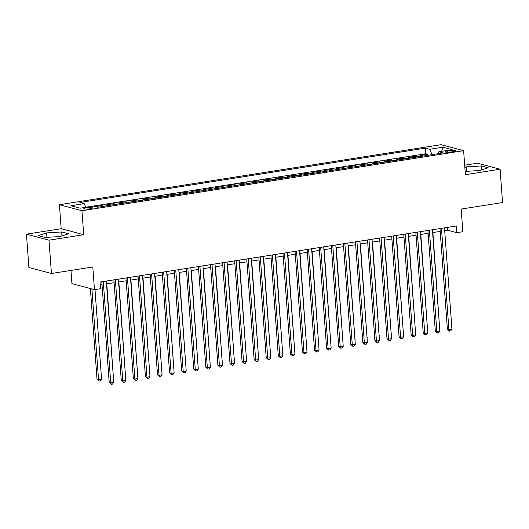 <?xml version="1.0" encoding="UTF-8"?>
<svg xmlns="http://www.w3.org/2000/svg" width="529" height="529" viewBox="0 0 529 529"><rect width="100%" height="100%" fill="white"/><g stroke="black" fill="none" stroke-linecap="round" stroke-linejoin="round"><path stroke-width="0.79" d="M90.089 208.796A4.338 0.734 -4.2 0 0 92.469 207.963A4.338 0.734 -4.2 0 0 86.194 207.758A4.338 0.734 -4.2 0 0 83.813 208.598A4.338 0.734 -4.2 0 0 90.089 208.796M70.959 270.438L71.931 283.65L94.466 289.661L100.503 288.708L100.014 282.043L456.315 226.002L456.805 232.661L462.849 231.715L461.182 209.054L502.55 202.547L500.103 169.22L477.561 163.21L464.687 165.233M26.45 234.168L28.897 267.495L51.439 273.506L48.985 240.179L83.714 234.717L81.949 210.727L59.413 204.71L61.172 228.707L26.45 234.168L48.985 240.179M81.949 210.727L463.616 150.686L441.08 144.675L59.413 204.71M422.909 156.081A5.422 2.347 -98.9 0 0 422.764 156.035L420.542 155.44L427.789 154.303L427.862 155.308M418.082 156.842A5.422 2.347 -98.9 0 0 417.936 156.796L415.708 156.2L415.781 157.206M415.708 156.2L408.461 157.344L410.689 157.933A5.422 2.347 -98.9 0 1 410.835 157.986M398.754 159.884A5.422 2.347 -98.9 0 0 398.608 159.837L396.386 159.242L403.634 158.105L403.706 159.103M386.679 161.781A5.422 2.347 -98.9 0 0 386.534 161.735L384.305 161.14L391.553 160.003L391.625 161.008M374.598 163.686A5.422 2.347 -98.9 0 0 374.453 163.633L372.231 163.044L379.478 161.9L379.551 162.906M362.524 165.584A5.422 2.347 -98.9 0 0 362.372 165.537L360.15 164.942L367.397 163.805L367.47 164.803M350.443 167.481A5.422 2.347 -98.9 0 0 350.297 167.435L348.075 166.84L355.323 165.703L355.395 166.701M338.362 169.386A5.422 2.347 -98.9 0 0 338.216 169.333L335.994 168.744L343.242 167.6L343.314 168.606M326.287 171.284A5.422 2.347 -98.9 0 0 326.142 171.237L323.92 170.642L331.167 169.505L331.24 170.503M314.206 173.181A5.422 2.347 -98.9 0 0 314.061 173.135L311.839 172.54L319.086 171.403L319.159 172.401M302.132 175.086A5.422 2.347 -98.9 0 0 301.986 175.033L299.764 174.444L307.005 173.3L307.084 174.306M290.051 176.984A5.422 2.347 -98.9 0 0 289.905 176.937L287.683 176.342L294.931 175.198L295.003 176.203M277.976 178.881A5.422 2.347 -98.9 0 0 277.831 178.835L275.602 178.24L282.85 177.103L282.922 178.101M265.895 180.779A5.422 2.347 -98.9 0 0 265.75 180.733L263.528 180.144L270.775 179L270.848 180.005M253.821 182.684A5.422 2.347 -98.9 0 0 253.675 182.637L251.447 182.042L258.694 180.898L258.767 181.903M241.74 184.581A5.422 2.347 -98.9 0 0 241.594 184.535L239.373 183.94L246.62 182.803L246.693 183.801M229.665 186.479A5.422 2.347 -98.9 0 0 229.513 186.433L227.291 185.838L234.539 184.7L234.612 185.705M217.584 188.384A5.422 2.347 -98.9 0 0 217.439 188.331L215.217 187.742L222.464 186.598L222.537 187.603M205.503 190.281A5.422 2.347 -98.9 0 0 205.358 190.235L203.136 189.64L210.383 188.503L210.456 189.501M193.429 192.179A5.422 2.347 -98.9 0 0 193.283 192.133L191.062 191.538L198.309 190.4L198.382 191.405M181.348 194.083A5.422 2.347 -98.9 0 0 181.202 194.031L178.981 193.442L186.228 192.298L186.301 193.303M169.273 195.981A5.422 2.347 -98.9 0 0 169.128 195.935L166.906 195.34L174.147 194.203L174.226 195.201M157.192 197.879A5.422 2.347 -98.9 0 0 157.047 197.833L154.825 197.238L162.072 196.1L162.145 197.105M145.118 199.783A5.422 2.347 -98.9 0 0 144.972 199.731L142.744 199.142L149.991 197.998L150.064 199.003M133.037 201.681A5.422 2.347 -98.9 0 0 132.891 201.635L130.67 201.04L137.917 199.902L137.99 200.901M120.962 203.579A5.422 2.347 -98.9 0 0 120.817 203.533L118.589 202.938L125.836 201.8L125.909 202.805M108.881 205.483A5.422 2.347 -98.9 0 0 108.736 205.431L106.514 204.842L113.761 203.698L113.834 204.703M95.299 206.601L101.68 205.602L101.753 206.601M449.921 150.567L447.263 150.99A4.206 0.714 -4.2 0 0 444.962 151.797A4.206 0.714 -4.2 0 0 451.039 151.995L453.697 151.578A4.206 0.714 -4.2 0 0 456.005 150.765A4.206 0.714 -4.2 0 0 449.921 150.567L450.034 152.127M432.127 154.633L429.601 149.297L425.336 148.16L79.905 202.495L84.171 203.632L70.886 205.721L80.144 208.195L93.428 206.105L97.693 207.242L443.123 152.907L438.858 151.77L438.012 153.708M429.601 149.297L442.885 147.207L452.143 149.674L438.858 151.77M427.789 154.303L425.746 153.76L85.863 207.223M101.68 205.602L103.902 206.191A5.422 2.347 81.1 0 1 104.048 206.244M113.761 203.698L115.983 204.293A5.422 2.347 81.1 0 1 116.129 204.339M125.836 201.8L128.064 202.395A5.422 2.347 81.1 0 1 128.21 202.442M137.917 199.902L140.139 200.491A5.422 2.347 81.1 0 1 140.284 200.544M149.991 197.998L152.22 198.593A5.422 2.347 81.1 0 1 152.365 198.639M162.072 196.1L164.294 196.695A5.422 2.347 81.1 0 1 164.44 196.742M174.147 194.203L176.375 194.791A5.422 2.347 81.1 0 1 176.521 194.844M186.228 192.298L188.45 192.893A5.422 2.347 81.1 0 1 188.595 192.94M198.309 190.4L200.531 190.995A5.422 2.347 81.1 0 1 200.676 191.042M210.383 188.503L212.605 189.091A5.422 2.347 81.1 0 1 212.751 189.144M222.464 186.598L224.686 187.193A5.422 2.347 81.1 0 1 224.832 187.24M234.539 184.7L236.761 185.295A5.422 2.347 81.1 0 1 236.906 185.342M246.62 182.803L248.842 183.391A5.422 2.347 81.1 0 1 248.987 183.444M258.694 180.898L260.923 181.493A5.422 2.347 81.1 0 1 261.068 181.54M270.775 179L272.997 179.596A5.422 2.347 81.1 0 1 273.143 179.642M282.85 177.103L285.078 177.691A5.422 2.347 81.1 0 1 285.224 177.744M294.931 175.198L297.153 175.793A5.422 2.347 81.1 0 1 297.298 175.84M307.005 173.3L309.234 173.896A5.422 2.347 81.1 0 1 309.379 173.942M319.086 171.403L321.308 171.998A5.422 2.347 81.1 0 1 321.453 172.044M331.167 169.505L333.389 170.093A5.422 2.347 81.1 0 1 333.534 170.14M343.242 167.6L345.463 168.196A5.422 2.347 81.1 0 1 345.609 168.242M355.323 165.703L357.544 166.298A5.422 2.347 81.1 0 1 357.69 166.344M367.397 163.805L369.619 164.393A5.422 2.347 81.1 0 1 369.764 164.446M379.478 161.9L381.7 162.496A5.422 2.347 81.1 0 1 381.845 162.542M391.553 160.003L393.781 160.598A5.422 2.347 81.1 0 1 393.926 160.644M403.634 158.105L405.855 158.693A5.422 2.347 81.1 0 1 406.001 158.746M94.466 289.661L92.8 267L51.439 273.506M463.616 150.686L465.381 174.682L500.103 169.22M444.697 230.697L447.673 230.227L456.805 232.661M100.226 284.88L102.018 284.595M106.514 283.888L114.092 282.698M118.589 281.99L126.173 280.8M130.67 280.092L138.254 278.895M142.744 278.194L150.329 276.998M154.825 276.29L162.41 275.1M166.906 274.392L174.484 273.202M178.981 272.495L186.565 271.298M191.062 270.59L198.639 269.4M203.136 268.692L210.721 267.502M215.217 266.795L222.795 265.598M227.291 264.89L234.876 263.7M239.373 262.992L246.95 261.802M251.447 261.095L259.031 259.898M263.528 259.19L271.113 258M275.602 257.292L283.187 256.102M287.683 255.395L295.268 254.198M299.758 253.49L307.342 252.3M311.839 251.592L319.423 250.402M323.92 249.695L331.498 248.498M335.994 247.79L343.579 246.6M348.075 245.892L355.653 244.702M360.15 243.995L367.734 242.798M372.231 242.097L379.809 240.9M384.305 240.192L391.89 239.002M396.386 238.295L403.971 237.098M408.461 236.397L416.045 235.2M420.542 234.492L428.126 233.302M432.616 232.595L440.201 231.404M447.461 227.391L447.673 230.227M425.746 153.76L425.336 148.16M84.171 203.632L85.896 207.289M441.662 151.327L442.885 147.207M465.136 171.409L479.922 170.497L488.181 167.759L481.397 165.947L466.347 166.873L464.839 167.369M83.714 234.717L61.172 228.707M45.157 237.442L60.207 236.516L68.472 233.778L61.681 231.966L46.631 232.892L38.372 235.636L45.157 237.442M466.671 171.31L466.347 166.873M481.688 169.908L481.397 165.947M46.962 237.336L46.631 232.892M61.972 235.927L61.681 231.966M439.996 228.568L447.389 329.25L448.909 329.66L441.47 228.336M451.931 329.183L450.695 330.936L449.485 331.128L448.909 329.66L451.931 329.183L444.492 227.86M449.485 331.128L447.389 329.25M439.48 325.976L432.887 232.548M439.744 325.937L439.5 326.287M427.915 230.465L435.307 331.154L436.835 331.557L429.389 230.234M439.85 331.081L438.614 332.84L437.41 333.025L436.835 331.557L439.85 331.081L432.411 229.758M437.41 333.025L435.307 331.154M415.84 232.363L423.233 333.052L424.754 333.455L417.315 232.132M427.776 332.986L426.539 334.738L425.329 334.93L424.754 333.455L427.776 332.986L420.33 231.662M425.329 334.93L423.233 333.052M403.759 234.268L411.152 334.95L412.68 335.36L405.234 234.036M415.695 334.883L414.458 336.636L413.255 336.828L412.68 335.36L415.695 334.883L408.256 233.56M413.255 336.828L411.152 334.95M391.685 236.165L399.078 336.854L400.598 337.257L393.159 235.934M403.62 336.781L402.384 338.534L401.174 338.725L400.598 337.257L403.62 336.781L396.175 235.458M401.174 338.725L399.078 336.854M427.399 327.874L420.813 234.453M427.67 327.835L427.419 328.185M415.318 329.779L408.732 236.351M415.589 329.732L415.344 330.083M403.243 331.676L396.657 238.248M403.515 331.637L403.263 331.987M391.162 333.574L384.576 240.153M391.434 333.534L391.189 333.885M379.604 238.063L386.997 338.752L388.517 339.155L381.078 237.832M391.539 338.686L390.303 340.438L389.099 340.63L388.517 339.155L391.539 338.686L384.1 237.362M389.099 340.63L386.997 338.752M379.088 335.479L372.502 242.051M379.359 335.432L379.108 335.783M367.523 239.968L374.922 340.65L376.443 341.06L369.004 239.736M379.465 340.583L378.228 342.336L377.018 342.527L376.443 341.06L379.465 340.583L372.019 239.26M377.018 342.527L374.922 340.65M367.007 337.376L360.421 243.948M367.278 337.33L367.033 337.687M355.448 241.865L362.841 342.554L364.362 342.957L356.923 241.634M367.384 342.481L366.147 344.234L364.944 344.425L364.362 342.957L367.384 342.481L359.945 241.158M364.944 344.425L362.841 342.554M354.933 339.274L348.346 245.853M355.204 339.234L354.952 339.585M343.367 243.763L350.767 344.452L352.288 344.855L344.848 243.532M355.303 344.386L354.073 346.138L352.863 346.323L352.288 344.855L355.303 344.386L347.864 243.056M352.863 346.323L350.767 344.452M342.852 341.179L336.265 247.751M343.123 341.132L342.878 341.483M331.293 245.668L338.686 346.35L340.207 346.76L332.767 245.436M343.228 346.283L341.992 348.036L340.782 348.227L340.207 346.76L343.228 346.283L335.789 244.96M340.782 348.227L338.686 346.35M330.777 343.076L324.184 249.648M331.048 343.03L330.797 343.387M319.212 247.565L326.605 348.254L328.132 348.657L320.686 247.334M331.147 348.181L329.917 349.934L328.707 350.125L328.132 348.657L331.147 348.181L323.708 246.858M328.707 350.125L326.605 348.254M318.696 344.974L312.11 251.553M318.967 344.934L318.723 345.285M307.137 249.463L314.53 350.152L316.051 350.555L308.612 249.232M319.073 350.086L317.836 351.838L316.626 352.023L316.051 350.555L319.073 350.086L311.634 248.756M316.626 352.023L314.53 350.152M306.622 346.872L300.029 253.451M306.886 346.832L306.641 347.183M295.056 251.368L302.449 352.049L303.977 352.459L296.531 251.136M306.992 351.983L305.755 353.736L304.552 353.927L303.977 352.459L306.992 351.983L299.553 250.66M304.552 353.927L302.449 352.049M294.541 348.776L287.955 255.348M294.812 348.73L294.56 349.08M282.982 253.265L290.375 353.954L291.896 354.357L284.457 253.034M294.918 353.881L293.681 355.633L292.471 355.825L291.896 354.357L294.918 353.881L287.472 252.558M292.471 355.825L290.375 353.954M270.901 255.163L278.294 355.852L279.821 356.255L272.375 254.932M282.836 355.779L281.6 357.538L280.396 357.723L279.821 356.255L282.836 355.779L275.397 254.456M280.396 357.723L278.294 355.852M258.826 257.068L266.219 357.749L267.74 358.159L260.301 256.836M270.762 357.683L269.526 359.436L268.315 359.627L267.74 358.159L270.762 357.683L263.316 256.36M268.315 359.627L266.219 357.749M246.745 258.965L254.138 359.647L255.659 360.057L248.22 258.734M258.681 359.581L257.444 361.333L256.241 361.525L255.659 360.057L258.681 359.581L251.242 258.258M256.241 361.525L254.138 359.647M234.664 260.863L242.064 361.552L243.585 361.955L236.146 260.632M246.607 361.479L245.37 363.238L244.16 363.423L243.585 361.955L246.607 361.479L239.161 260.156M244.16 363.423L242.064 361.552M222.59 262.768L229.983 363.449L231.504 363.859L224.065 262.529M234.526 363.383L233.289 365.136L232.086 365.327L231.504 363.859L234.526 363.383L227.086 262.06M232.086 365.327L229.983 363.449M210.509 264.665L217.908 365.347L219.429 365.757L211.99 264.434M222.444 365.281L221.215 367.033L220.004 367.225L219.429 365.757L222.444 365.281L215.005 263.958M220.004 367.225L217.908 365.347M198.435 266.563L205.827 367.252L207.348 367.655L199.909 266.332M210.37 367.179L209.134 368.938L207.923 369.123L207.348 367.655L210.37 367.179L202.931 265.856M207.923 369.123L205.827 367.252M186.353 268.468L193.746 369.149L195.274 369.559L187.828 268.229M198.289 369.083L197.059 370.836L195.849 371.027L195.274 369.559L198.289 369.083L190.85 267.76M195.849 371.027L193.746 369.149M174.279 270.365L181.672 371.047L183.193 371.457L175.754 270.134M186.215 370.981L184.978 372.733L183.768 372.925L183.193 371.457L186.215 370.981L178.776 269.658M183.768 372.925L181.672 371.047M162.198 272.263L169.591 372.952L171.118 373.355L163.673 272.032M174.134 372.879L172.897 374.638L171.694 374.823L171.118 373.355L174.134 372.879L166.695 271.556M171.694 374.823L169.591 372.952M150.124 274.161L157.516 374.849L159.037 375.253L151.598 273.929M162.059 374.783L160.823 376.536L159.613 376.727L159.037 375.253L162.059 374.783L154.613 273.46M159.613 376.727L157.516 374.849M138.043 276.065L145.435 376.747L146.963 377.157L139.517 275.834M149.978 376.681L148.742 378.433L147.538 378.625L146.963 377.157L149.978 376.681L142.539 275.358M147.538 378.625L145.435 376.747M125.968 277.963L133.361 378.652L134.882 379.055L127.443 277.732M137.904 378.579L136.667 380.331L135.457 380.523L134.882 379.055L137.904 378.579L130.458 277.256M135.457 380.523L133.361 378.652M113.887 279.861L121.28 380.549L122.801 380.953L115.362 279.629M125.823 380.483L124.586 382.236L123.383 382.427L122.801 380.953L125.823 380.483L118.384 279.153M123.383 382.427L121.28 380.549M101.806 281.765L109.205 382.447L110.726 382.857L103.287 281.534M113.748 382.381L112.512 384.133L111.302 384.325L110.726 382.857L113.748 382.381L106.303 281.058M111.302 384.325L109.205 382.447M282.46 350.674L275.873 257.253M282.731 350.634L282.486 350.985M270.385 352.572L263.799 259.15M270.656 352.532L270.405 352.883M258.304 354.476L251.718 261.048M258.575 354.43L258.331 354.78M246.23 356.374L239.644 262.953M246.501 356.334L246.249 356.685M234.149 358.272L227.563 264.85M234.42 358.232L234.175 358.583M222.074 360.176L215.488 266.748M222.345 360.13L222.094 360.48M209.993 362.074L203.407 268.653M210.264 362.034L210.02 362.385M197.919 363.972L191.326 270.55M198.19 363.932L197.939 364.283M185.838 365.876L179.252 272.448M186.109 365.83L185.864 366.18M173.763 367.774L167.171 274.346M174.028 367.734L173.783 368.085M161.682 369.672L155.096 276.25M161.953 369.632L161.702 369.983M149.601 371.576L143.015 278.148M149.872 371.53L149.628 371.88M137.527 373.474L130.941 280.046M137.798 373.428L137.547 373.785M125.446 375.372L118.86 281.95M125.717 375.332L125.472 375.683M113.371 377.276L106.785 283.848M113.642 377.23L113.391 377.58M90.366 288.563L97.019 379.2L98.546 379.604L101.561 379.128L94.989 289.581M91.887 288.973L98.546 379.604L99.121 381.072L97.019 379.2M101.561 379.128L100.325 380.887L99.121 381.072M417.936 156.796L422.764 156.035M103.902 206.191L108.736 205.431M115.983 204.293L120.817 203.533M128.064 202.395L132.891 201.635M140.139 200.491L144.972 199.731M152.22 198.593L157.047 197.833M164.294 196.695L169.128 195.935M176.375 194.791L181.202 194.031M188.45 192.893L193.283 192.133M200.531 190.995L205.358 190.235M212.605 189.091L217.439 188.331M224.686 187.193L229.513 186.433M236.761 185.295L241.594 184.535M248.842 183.391L253.675 182.637M260.923 181.493L265.75 180.733M272.997 179.596L277.831 178.835M285.078 177.691L289.905 176.937M297.153 175.793L301.986 175.033M309.234 173.896L314.061 173.135M321.308 171.998L326.142 171.237M333.389 170.093L338.216 169.333M345.463 168.196L350.297 167.435M357.544 166.298L362.372 165.537M369.619 164.393L374.453 163.633M381.7 162.496L386.534 161.735M393.781 160.598L398.608 159.837M405.855 158.693L410.689 157.933M447.355 152.266L447.263 150.99"/></g></svg>
